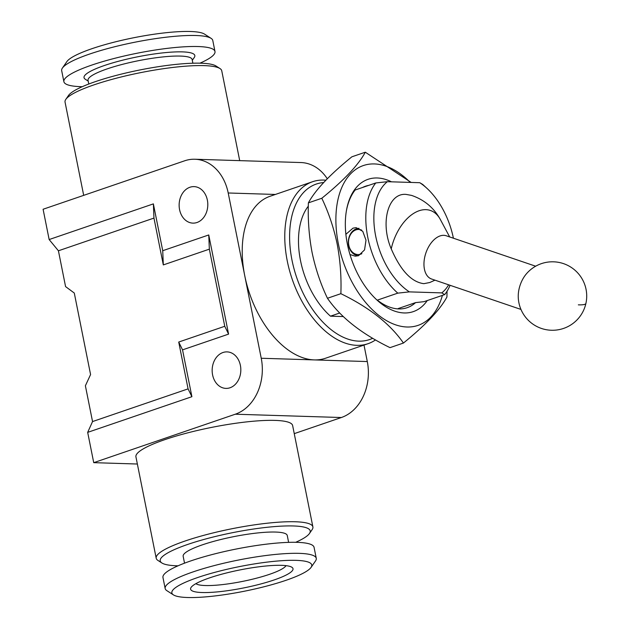 <?xml version="1.0" encoding="UTF-8"?>
<svg xmlns="http://www.w3.org/2000/svg" width="629" height="629" viewBox="0 0 629 629"><rect width="100%" height="100%" fill="white"/><g stroke="black" fill="none" stroke-linecap="round" stroke-linejoin="round"><path stroke-width="0.94" d="M442.415 295.378A84.467 50.194 -108.9 0 1 389.728 322.363A84.467 50.194 -108.9 0 1 338.363 243.832A84.467 50.194 -108.9 0 1 353.183 171.41A84.467 50.194 -108.9 0 1 410.25 182.41M447.03 291.258L446.936 296.99C440.111 309.688 425.613 325.044 403.433 343.049C390.279 324.021 369.42 307.565 340.871 293.68C341.492 276.972 340.258 260.398 337.16 243.981C333.787 227.879 328.668 212.633 321.804 198.269C343.914 180.334 358.412 164.987 365.3 152.21L411.169 182.441M427.256 300.568A69.913 41.545 -108.9 0 1 376.897 299.978A69.913 41.545 -108.9 0 1 347.381 244.115A69.913 41.545 -108.9 0 1 346.39 210.833A69.913 41.545 -108.9 0 1 391.497 181.828M362.563 187.473A64.205 38.157 -108.9 0 1 365.559 186.208A64.205 38.157 -108.9 0 1 368.696 185.374M346.304 211.375A68.482 40.696 -108.9 0 1 355.141 190.013L375.772 182.96L387.362 181.695L419.771 182.709A62.774 37.308 -108.9 0 1 426.957 188.346A62.774 37.308 -108.9 0 1 453.407 238.21M349.976 254.533L355.251 256.176L358.522 255.696L364.561 249.886L365.999 240.192L362.76 231.33L356.14 227.659L353.018 228.146L346.036 234.169M419.771 182.709L422.672 184.423A68.482 40.696 -108.9 0 1 423.742 185.382L426.957 188.346M450.073 285.307A68.482 40.696 -108.9 0 1 444.687 294.6L441.786 292.886L409.385 291.88L397.787 293.138L377.164 300.198A68.482 40.696 -108.9 0 1 376.496 299.601M397.843 308.886A64.205 38.157 -108.9 0 0 398.204 308.556L415.572 302.612L424.064 301.661L444.687 294.6M397.787 293.138A68.482 40.696 -108.9 0 1 375.772 182.96M409.385 291.88A62.774 37.308 -108.9 0 1 375.686 236.079A62.774 37.308 -108.9 0 1 387.362 181.695M449.68 236.944L440.347 219.513C433.876 207.782 424.268 199.747 411.531 195.391L406.004 194.392C388.077 192.796 380.026 222.737 391.23 248.856C400.579 270.478 411.452 282.091 423.844 283.671L429.741 282.523L434.969 280.164M448.658 284.819A62.774 37.308 -108.9 0 1 441.786 292.886M520.954 309.429L431.557 279.001A22.825 13.759 -71.2 0 1 425.275 254.942A22.825 13.759 -71.2 0 1 443.783 235.332A22.825 13.759 -71.2 0 1 446.268 235.781L535.664 266.209M585.906 303.43A34.241 34.241 0 0 1 518.257 297.313A22.825 13.759 -71.2 0 1 519.051 289.041A22.825 13.759 -71.2 0 1 526.135 274.158A34.241 34.241 0 0 1 585.906 303.43A34.241 4.953 12.5 0 1 578.342 304.845M377.164 300.198L379.138 301.472A64.205 38.157 -108.9 0 0 407.136 307.699A64.205 38.157 -108.9 0 0 415.572 302.612M339.707 313.014L330.477 316.175A68.482 40.696 -108.9 0 1 308.32 206.17M343.277 316.568L330.477 316.175M358.483 255.704A13.696 10.748 91.8 0 1 348.663 245.593A13.696 10.748 91.8 0 1 359.08 228.335M361.879 253.668A12.556 9.852 91.8 0 1 348.82 245.271A12.556 9.852 91.8 0 1 351.737 232.856A12.556 9.852 91.8 0 1 361.675 230.112M372.651 338.292A82.179 48.834 -108.9 0 1 358.774 341.146A82.179 48.834 -108.9 0 1 292.579 262.938A82.179 48.834 -108.9 0 1 323.62 182.559M375.497 339.935A85.607 50.87 -108.9 0 1 368.028 343.701A85.607 50.87 -108.9 0 1 356.824 345.337A85.607 50.87 -108.9 0 1 287.28 261.051A85.607 50.87 -108.9 0 1 312.597 181.71A85.607 50.87 -108.9 0 1 323.801 180.075A85.607 50.87 -108.9 0 1 325.869 180.201M368.028 343.701L325.476 358.263A85.607 50.87 -108.9 0 1 314.264 359.906A85.607 50.87 -108.9 0 1 244.728 275.62A85.607 50.87 -108.9 0 1 270.038 196.279L312.597 181.71M294.254 433.64L341.358 417.522A45.658 35.829 -88.2 0 0 367.297 361.557L364.002 345.077M327.284 178.762A45.658 35.829 -88.2 0 0 300.953 162.549L194.896 159.239A45.658 35.829 -88.2 0 0 184.667 160.796L43.094 209.253L49.148 239.547L153.374 203.882L162.73 250.704L208.757 234.955L228.579 334.117L182.544 349.866L191.9 396.695L87.675 432.367L93.729 462.661L137.366 464.021M222.973 352.515A18.265 14.333 -88.2 0 0 212.232 372.321A18.265 14.333 -88.2 0 0 225.929 388.392A18.265 14.333 -88.2 0 0 230.017 387.771A18.265 14.333 -88.2 0 0 240.75 367.965A18.265 14.333 -88.2 0 0 227.061 351.886A18.265 14.333 -88.2 0 0 222.973 352.515M189.95 187.245A18.265 14.333 -88.2 0 0 179.21 207.051A18.265 14.333 -88.2 0 0 192.899 223.122A18.265 14.333 -88.2 0 0 196.995 222.501A18.265 14.333 -88.2 0 0 207.727 202.695A18.265 14.333 -88.2 0 0 194.039 186.616A18.265 14.333 -88.2 0 0 189.95 187.245M87.675 432.367L92.542 421.564L85.387 385.758L90.576 374.562L74.285 293.035L65.573 286.596L58.418 250.79L49.148 239.547M93.729 462.661L235.301 414.212A45.658 35.829 -88.2 0 0 261.239 358.255L228.209 192.985A45.658 35.829 -88.2 0 0 194.896 159.239M312.888 526.913L292.634 425.55A79.899 14.066 168.7 0 0 246.694 421.886A79.899 14.066 168.7 0 0 164.79 439.663A79.899 14.066 168.7 0 0 135.935 456.866L156.196 558.23A79.899 14.066 -11.3 0 1 185.044 541.026A79.899 14.066 -11.3 0 1 266.955 523.249A79.899 14.066 -11.3 0 1 312.888 526.913A79.899 14.066 -11.3 0 1 312.126 529.634L309.46 533.494A76.471 13.461 -11.3 0 1 295.677 542.308M177.999 565.817A76.471 13.461 -11.3 0 1 161.889 562.979A76.471 13.461 -11.3 0 1 187.827 544.399A76.471 13.461 -11.3 0 1 272.231 526.788A76.471 13.461 -11.3 0 1 309.46 533.494M288.625 542.363L287.249 535.476A53.072 9.341 168.7 0 0 256.734 533.046A53.072 9.341 168.7 0 0 202.326 544.856A53.072 9.341 168.7 0 0 183.157 556.28L184.533 563.167M83.688 195.36L65.046 102.087A79.899 14.066 -11.3 0 1 65.817 99.366A79.899 14.066 -11.3 0 1 93.902 84.884A79.899 14.066 -11.3 0 1 219.993 68.561A79.899 14.066 -11.3 0 1 221.746 70.77L239.704 160.639M65.817 99.366L68.482 95.506A76.471 13.461 -11.3 0 1 95.364 81.644A76.471 13.461 -11.3 0 1 216.046 66.021L219.993 68.561M192.883 63.222L192.136 59.503A53.072 9.341 168.7 0 0 161.622 57.066A53.072 9.341 168.7 0 0 107.213 68.876A53.072 9.341 168.7 0 0 88.044 80.3L88.791 84.019M192.301 60.329L194.29 57.443A56.5 9.946 168.7 0 0 166.787 52.49A56.5 9.946 168.7 0 0 104.43 65.502A56.5 9.946 168.7 0 0 85.269 79.23L88.209 81.125M161.889 562.979L157.95 560.439A79.899 14.066 -11.3 0 1 156.196 558.23M92.542 421.564L188.079 388.871L178.722 342.042L224.757 326.286L209.347 249.163L163.312 264.919L153.956 218.09L58.418 250.79M153.374 203.882L153.956 218.09M162.73 250.704L163.312 264.919M208.757 234.955L209.347 249.163M228.579 334.117L224.757 326.286M182.544 349.866L178.722 342.042M191.9 396.695L188.079 388.871M199.936 63.183A77.045 13.563 168.7 0 0 214.984 51.499A77.045 13.563 168.7 0 0 170.687 47.969A77.045 13.563 168.7 0 0 91.708 65.109A77.045 13.563 168.7 0 0 63.883 81.691A77.045 13.563 168.7 0 0 82.265 86.692M214.984 51.499L212.783 40.484A77.045 13.563 168.7 0 0 211.092 38.345A77.045 13.563 168.7 0 0 89.507 54.086A77.045 13.563 168.7 0 0 62.42 68.05A77.045 13.563 168.7 0 0 61.681 70.676L63.883 81.691M211.092 38.345L204.519 34.115A71.336 12.556 168.7 0 0 91.936 48.692A71.336 12.556 168.7 0 0 66.863 61.618L62.42 68.05M173.423 594.885L166.85 590.655A77.045 13.563 -11.3 0 1 165.16 588.516L162.958 577.501A77.045 13.563 -11.3 0 1 190.776 560.919A77.045 13.563 -11.3 0 1 269.755 543.778A77.045 13.563 -11.3 0 1 314.06 547.309L316.261 558.324A77.045 13.563 -11.3 0 1 315.514 560.95L311.072 567.382A71.336 12.556 -11.3 0 1 285.998 580.308A71.336 12.556 -11.3 0 1 173.423 594.885A71.336 12.556 -11.3 0 1 197.616 577.556A71.336 12.556 -11.3 0 1 276.351 561.123A71.336 12.556 -11.3 0 1 311.072 567.382M165.16 588.516A77.045 13.563 -11.3 0 1 192.977 571.934A77.045 13.563 -11.3 0 1 271.956 554.794A77.045 13.563 -11.3 0 1 316.261 558.324M209.457 577.925A52.223 9.191 -11.3 0 1 291.864 567.256A52.223 9.191 -11.3 0 1 274.158 579.938A52.223 9.191 -11.3 0 1 216.525 591.968A52.223 9.191 -11.3 0 1 191.106 587.384A52.223 9.191 -11.3 0 1 209.457 577.925M286.022 565.644A46.515 8.185 -11.3 0 1 269.519 574.324A46.515 8.185 -11.3 0 1 195.878 583.657M365.3 152.21L351.886 156.802C329.777 174.728 315.278 190.084 308.391 202.86C307.785 219.78 309.02 236.347 312.102 252.559C315.546 268.858 320.664 284.096 327.457 298.272C340.611 317.307 361.471 333.755 390.019 347.64L403.433 343.049M340.871 293.68L327.457 298.272M321.804 198.269L308.391 202.86M440.347 219.513A41.679 25.121 108.8 0 0 425.88 209.661A41.679 25.121 108.8 0 0 391.23 248.856M367.297 361.557L261.239 358.255M235.301 414.212L341.358 417.522M228.209 192.985L275.368 194.455"/></g></svg>
